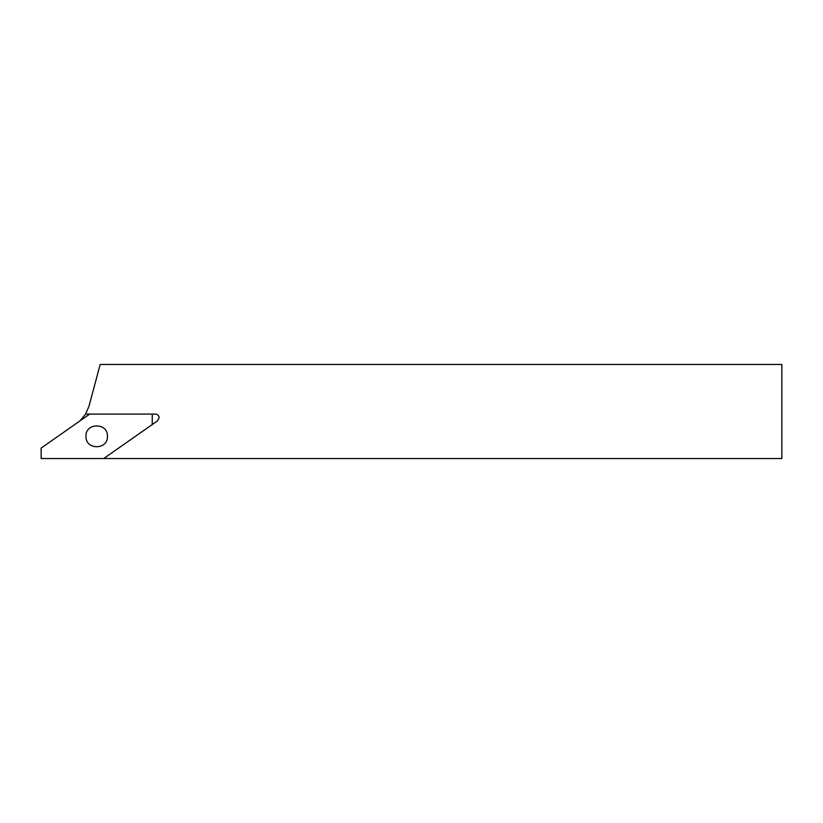 <?xml version="1.0" encoding="UTF-8"?>
<svg xmlns="http://www.w3.org/2000/svg" width="823" height="823" viewBox="0 0 823 823"><rect width="100%" height="100%" fill="white"/><g stroke="black" fill="none" stroke-linecap="round" stroke-linejoin="round"><path stroke-width="1.23" d="M159.137 417.796C158.921 415.543 157.687 414.308 155.434 414.092L85.613 414.092L88.987 406.192L100.169 364.466L781.85 364.466L781.85 458.534L103.708 458.534L157.553 420.831L159.137 417.796M79.965 420.903L85.613 414.092M107.443 436.313C108.029 422.466 85.376 422.466 85.962 436.313C85.376 450.16 108.029 450.16 107.443 436.313M152.255 424.545L152.255 414.092L89.697 414.092L41.15 448.082L41.15 458.534L103.708 458.534L152.255 424.545"/></g></svg>
